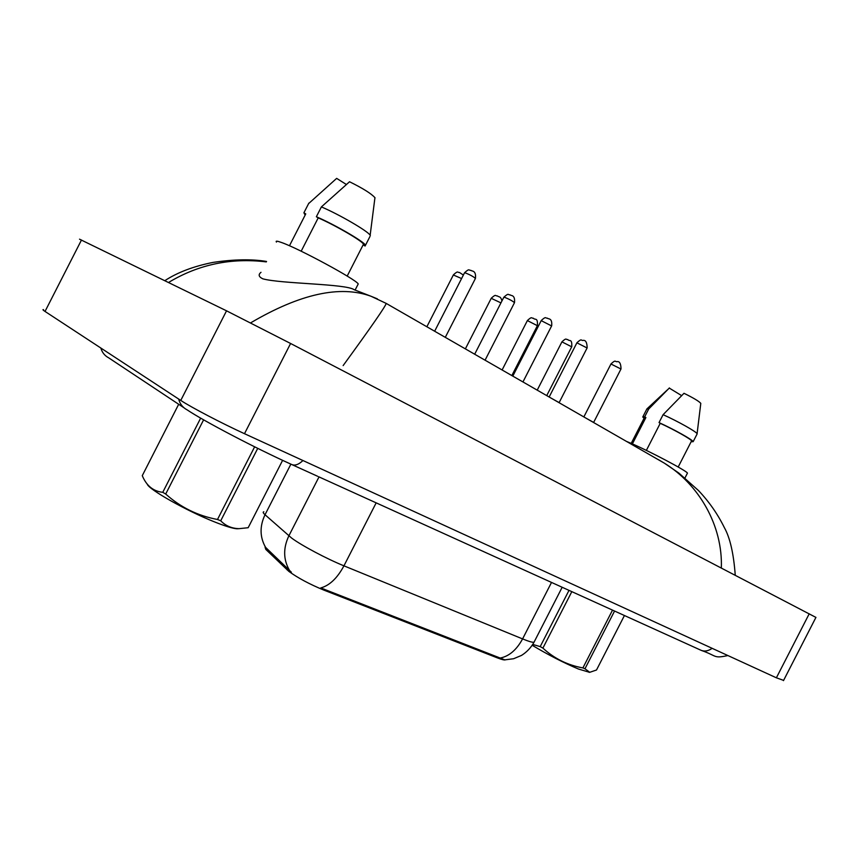 <?xml version="1.0" encoding="UTF-8"?>
<svg xmlns="http://www.w3.org/2000/svg" width="859" height="859" viewBox="0 0 859 859"><rect width="100%" height="100%" fill="white"/><g stroke="black" fill="none" stroke-linecap="round" stroke-linejoin="round"><path stroke-width="1.29" d="M265.044 547.076L265.807 549.416L288.882 571.418C297.955 578 309.584 584.217 323.768 590.069L497.275 657.844C501.592 659.508 504.265 660.184 505.275 659.873L505.275 659.873M263.831 511.781C262.682 512.007 263.079 512.995 265.023 514.734L291.62 538.056C301.273 545.336 326.839 558.919 343.944 565.834C337.308 578.15 329.588 585.516 320.772 587.932L504.824 659.862L513.585 658.735L521.52 655.406C526.782 652.099 530.948 647.718 534.008 642.253L534.373 641.533M290.89 464.15L265.023 514.734C259.579 526.277 259.772 537.154 265.603 547.387L291.384 572.223M357.795 284.791L358.235 283.942C356.313 279.604 298.61 248.369 281.408 242.463C277.092 240.907 275.438 240.778 276.448 242.088M289.462 245.771L305.611 214.181M346.317 184.46L336.653 178.371L308.606 203.604M305.75 213.902L303.903 212.796L305.149 215.083M303.903 212.796L308.853 203.121M369.982 236.461L365.096 246.018L363.336 244.965L363.486 244.181C362.348 241.035 335.386 225.305 318.217 217.864L301.176 251.215M375.05 197.892L374.943 197.677C371.356 193.651 362.895 188.346 349.538 181.754L321.384 206.912L316.359 216.747L318.217 217.864M370.326 235.516L370.154 235.237C367.996 231.211 339.155 214.396 321.384 206.912M365.408 245.148C364.216 241.755 334.57 224.521 316.359 216.747M687.264 473.492L687.447 473.126C687.028 470.979 649.007 450.911 630.409 443.04L626.479 441.408M632.385 443.91L645.882 417.549L644.336 417.753L631.204 443.384M681.606 395.602L669.247 388.064M645.882 417.549L644.679 416.83L648.695 409.013L646.698 409.12M648.695 409.013L669.408 387.924M644.679 416.83L642.768 416.98L644.067 418.269M691.388 441.258L691.57 440.892C691.227 439.271 674.433 429.822 660.238 423.315L646.365 450.406M700.751 403.773L700.794 403.365C699.076 401.314 693.471 397.953 683.989 393.293L663.094 414.672L659.036 422.596L660.238 423.315M696.95 434.257L697.089 433.709C696.166 431.594 677.998 421.393 663.094 414.672M691.119 441.773L693.159 441.666C692.805 439.915 674.261 429.521 659.036 422.596M250.603 322.887C300.016 293.821 340.185 284.952 371.099 296.291L354.198 289.719C345.973 283.695 281.333 283.899 262.822 278.831C258.688 276.813 258.076 274.644 261.007 272.314M783.612 680.392L776.386 677.805L244.493 433.698C222.116 423.487 190.816 407.123 180.766 400.423L45.033 311.441C42.907 310.035 42.413 309.444 43.551 309.648M815.921 617.406L290.6 343.482L226.54 310.818L79.522 239.178M721.335 567.982C722.902 525.579 698.882 484.39 664.372 463.173L658.456 459.683M386.249 303.442L386.185 303.41C385.798 305.965 371.453 326.688 343.138 365.59M266.322 261.898C231.254 257.614 198.794 264.389 168.955 282.235M371.099 296.291L377.359 298.846M238.534 528.693L236.848 528.768C232.606 528.457 224.972 526.095 213.945 521.671C186.22 510.665 148.532 489.351 147.211 484.089M248.251 527.555L282.611 460.338M257.743 448.355L220.72 520.79C225.649 525.869 231.78 528.489 239.124 528.661L248.165 527.716M220.72 520.79L217.499 519.48L254.64 446.82M178.683 404.267L142.272 475.661C146.459 485.743 153.289 491.294 162.759 492.314L200.662 418.129M203.615 419.826L165.701 494.032L162.759 492.314M165.701 494.032C180.54 507.336 197.806 515.819 217.499 519.48M589.575 672.318L578.494 669.043C563.729 662.837 548.3 654.923 532.215 645.292M614.561 611.039L584.979 668.753L589.746 672.307L596.5 670.009L624.429 615.516M584.979 668.753L582.907 667.915L612.521 610.115M571.826 591.636L542.899 648.115L540.204 646.602L569.002 590.358M542.899 648.115C554.259 658.574 567.595 665.177 582.907 667.915M532.752 644.443L540.204 646.602M287.046 569.85L287.744 568.497M497.275 657.844L497.705 657.006M265.807 549.416L266.462 548.128M323.768 590.069L324.24 589.145M289.429 570.279C283.277 559.563 283.094 548.085 288.86 535.855L319.011 476.906M500.088 658.069C509.086 656.319 516.581 649.93 522.583 638.913C528.822 641.448 532.623 642.564 534.008 642.253L562.173 587.266M376.167 502.848L343.944 565.834L522.583 638.913L551.521 582.423M436.651 332.39L445.295 337.351M475.349 278.595L475.435 278.423C473.459 276.652 470.174 274.837 465.578 272.979L464.451 272.947L434.643 331.241M461.584 278.552L453.348 274.977L426.859 326.764M476.777 355.433L485.067 360.2M514.401 302.84L514.487 302.69C512.651 301.037 509.473 299.297 504.974 297.45L503.761 297.375L474.673 354.23M514.981 377.38L522.959 381.954M551.618 325.948L541.202 320.632L512.802 376.124M551.414 398.297L559.134 402.603M587.094 347.981L576.894 342.816L549.159 396.998M586.192 418.269L593.633 422.403M620.971 369.016L610.964 363.991L583.852 416.926M500.937 302.883L491.23 298.309L465.363 348.883M537.369 325.69L527.383 320.579L502.107 369.982M571.707 346.821L561.926 341.861L537.219 390.147M712.154 648.32C708.031 651.251 704.069 651.788 700.257 649.93L318.614 476.734M302.959 460.531C298.502 464.74 294.626 466.018 291.33 464.343C255.628 448.248 203.766 421.093 187.112 409.85C182.763 407.574 179.939 403.966 178.629 399.016M100.836 348.024C102.092 352.469 104.734 355.744 108.739 357.87L183.912 407.735M809.221 613.788L776.386 677.805M81.487 240.005L45.033 311.441M226.54 310.818L180.766 400.423M290.6 343.482L244.493 433.698M464.536 272.775C469.894 267.793 468.746 270.746 470.796 270.284C471.58 271.476 476.38 269.909 475.435 278.423L445.37 337.19M463.377 275.052L459.415 272.453C457.493 272.904 458.599 270.037 453.423 274.826M503.846 297.214C509.408 292.264 507.766 295.26 510.021 294.798C510.751 296.022 515.336 294.25 514.487 302.69L485.152 360.028M541.267 320.493C546.485 315.715 545.304 318.528 547.387 318.141C548.096 319.408 552.423 317.422 551.682 325.808L523.034 381.783M559.091 402.71L587.159 347.852C587.03 342.419 585.645 339.939 583.003 340.4C580.716 340.787 582.348 337.931 576.958 342.687M593.59 422.521L621.025 368.908C620.907 363.593 619.564 361.167 617.009 361.65C614.883 361.972 616.086 359.266 611.017 363.872M501.967 300.875C500.421 295.872 499.637 297.558 497.232 295.872C495.235 296.28 496.459 293.467 491.305 298.18M511.835 375.566L537.433 325.561C537.798 316.874 535.211 320.471 533.321 318.206C531.367 318.592 532.494 315.844 527.447 320.461M546.732 395.612L571.772 346.714C572.126 338.188 569.549 341.753 567.788 339.552C565.77 339.906 566.994 337.211 561.99 341.742M358.235 283.942L355.111 290.041M363.486 244.181L347.186 276.083M374.943 197.677L370.154 235.237M687.447 473.126L684.977 477.948M667.389 389.868L647.042 408.787M646.73 409.238L642.972 416.594M691.57 440.892L678.191 467.006M700.794 403.365L697.089 433.709M697.164 433.849L693.159 441.666M292.285 464.783L317.637 476.283M727.895 655.546C713.131 658.692 717.48 656.029 701.374 650.435M815.943 617.363L783.483 680.629M371.152 296.312L386.185 303.399L664.372 463.173M664.426 463.205L678.846 473.062L698.464 490.521C709.062 501.699 717.694 514.058 724.341 527.587C730.01 537.67 733.65 553.55 735.25 575.229M266.548 261.458C251.741 258.988 233.863 259.311 212.925 262.425C193.565 266.301 177.523 272.389 164.81 280.678M236.848 528.768L239.124 528.661M589.091 672.329L589.746 672.307"/></g></svg>
